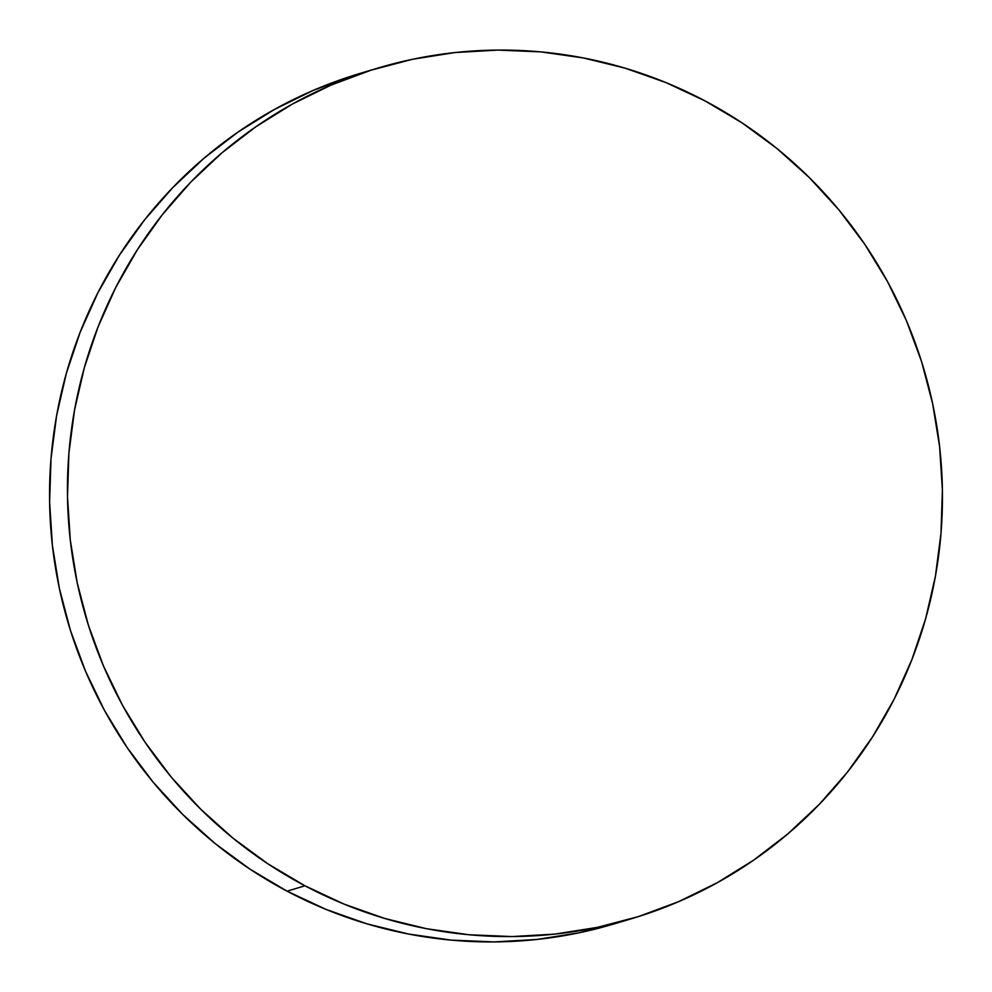 <?xml version="1.0" encoding="UTF-8"?>
<svg xmlns="http://www.w3.org/2000/svg" width="992" height="992" viewBox="0 0 992 992"><rect width="100%" height="100%" fill="white"/><g stroke="black" fill="none" stroke-linecap="round" stroke-linejoin="round"><path stroke-width="1.49" d="M377.766 68.126L359.86 73.47A443.821 436.939 73.3 0 0 51.311 455.105A443.821 436.939 73.3 0 0 287.072 891.163A443.821 436.939 73.3 0 0 614.234 923.874L632.14 918.53A443.821 436.939 -106.7 0 1 304.966 885.806L287.072 891.163L304.966 885.806A443.821 436.939 -106.7 0 1 69.204 449.748A443.821 436.939 -106.7 0 1 377.766 68.126A443.821 436.939 -106.7 0 1 704.928 100.837A443.821 436.939 -106.7 0 1 940.689 536.895A443.821 436.939 -106.7 0 1 632.14 918.53M704.928 100.837L665.83 82.534L625.171 68.188L583.358 57.945L540.801 51.882L497.885 50.084L455.043 52.539L412.672 59.247L371.206 70.134L331.018 85.101L292.504 103.999L256.035 126.641L221.972 152.818L190.625 182.28L162.316 214.731L137.293 249.86L115.816 287.345L98.096 326.802L84.283 367.871L74.524 410.142L68.907 453.22L67.493 496.682L70.296 540.107L77.277 583.085L88.387 625.208L103.503 666.041L122.475 705.225L145.142 742.363L171.269 777.108L200.62 809.112L232.897 838.091L267.79 863.734L304.966 885.806L344.075 904.109L384.722 918.456L426.535 928.71L469.104 934.762L512.008 936.572L554.85 934.104L597.221 927.396L638.699 916.509L678.875 901.542L717.39 882.644L753.858 860.002L787.921 833.826L819.268 804.376L847.59 771.925L872.6 736.783L894.077 699.31L911.809 659.841L925.61 618.785L935.369 576.501L940.986 533.423L942.4 489.961L939.598 446.536L932.616 403.558L921.518 361.448L906.403 320.602L887.418 281.418L864.751 244.28L838.624 209.535L809.274 177.531L777.009 148.564L742.115 122.909L704.928 100.837M353.301 75.491L313.125 90.458L274.61 109.356L238.142 131.998L204.079 158.174L172.732 187.624L144.41 220.075L119.4 255.217L97.923 292.69L80.191 332.159L66.39 373.215L56.631 415.499L51.014 458.577L49.6 502.039L52.402 545.464L59.384 588.442L70.482 630.552L85.597 671.398L104.582 710.582L127.249 747.72L153.376 782.465L182.726 814.469L214.991 843.436L249.885 869.091L287.072 891.163L326.17 909.466L366.829 923.812L408.642 934.055L451.199 940.118L494.115 941.916L536.957 939.461L579.328 932.753L614.507 923.8"/></g></svg>
